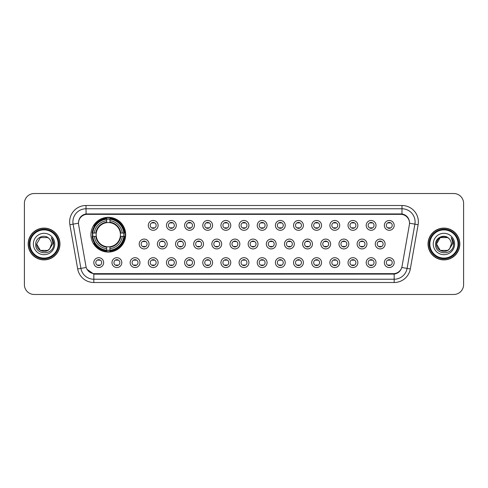<?xml version="1.0" encoding="UTF-8"?>
<svg xmlns="http://www.w3.org/2000/svg" width="488" height="488" viewBox="0 0 488 488"><rect width="100%" height="100%" fill="white"/><g stroke="black" fill="none" stroke-linecap="round" stroke-linejoin="round"><path stroke-width="0.73" d="M90.933 234.691A17.373 17.373 0 0 0 108.306 252.064A17.373 17.373 0 0 0 125.678 234.691A17.373 17.373 0 0 0 108.306 217.319A17.373 17.373 0 0 0 90.933 234.691M121.811 262.617A4.917 4.917 0 0 1 116.894 267.534A4.917 4.917 0 0 1 111.978 262.617A4.917 4.917 0 0 1 116.894 257.701A4.917 4.917 0 0 1 121.811 262.617M113.942 262.617A2.952 2.952 0 0 0 116.894 265.57A2.952 2.952 0 0 0 119.847 262.617A2.952 2.952 0 0 0 116.894 259.665A2.952 2.952 0 0 0 113.942 262.617M139.971 262.617A4.917 4.917 0 0 1 135.054 267.534A4.917 4.917 0 0 1 130.137 262.617A4.917 4.917 0 0 1 135.054 257.701A4.917 4.917 0 0 1 139.971 262.617M132.102 262.617A2.952 2.952 0 0 0 135.054 265.57A2.952 2.952 0 0 0 138 262.617A2.952 2.952 0 0 0 135.054 259.665A2.952 2.952 0 0 0 132.102 262.617M158.124 262.617A4.917 4.917 0 0 1 153.208 267.534A4.917 4.917 0 0 1 148.291 262.617A4.917 4.917 0 0 1 153.208 257.701A4.917 4.917 0 0 1 158.124 262.617M150.261 262.617A2.952 2.952 0 0 0 153.208 265.57A2.952 2.952 0 0 0 156.16 262.617A2.952 2.952 0 0 0 153.208 259.665A2.952 2.952 0 0 0 150.261 262.617M176.284 262.617A4.917 4.917 0 0 1 171.367 267.534A4.917 4.917 0 0 1 166.451 262.617A4.917 4.917 0 0 1 171.367 257.701A4.917 4.917 0 0 1 176.284 262.617M168.421 262.617A2.952 2.952 0 0 0 171.367 265.57A2.952 2.952 0 0 0 174.32 262.617A2.952 2.952 0 0 0 171.367 259.665A2.952 2.952 0 0 0 168.421 262.617M194.444 262.617A4.917 4.917 0 0 1 189.527 267.534A4.917 4.917 0 0 1 184.61 262.617A4.917 4.917 0 0 1 189.527 257.701A4.917 4.917 0 0 1 194.444 262.617M186.575 262.617A2.952 2.952 0 0 0 189.527 265.57A2.952 2.952 0 0 0 192.473 262.617A2.952 2.952 0 0 0 189.527 259.665A2.952 2.952 0 0 0 186.575 262.617M212.603 262.617A4.917 4.917 0 0 1 207.687 267.534A4.917 4.917 0 0 1 202.77 262.617A4.917 4.917 0 0 1 207.687 257.701A4.917 4.917 0 0 1 212.603 262.617M204.734 262.617A2.952 2.952 0 0 0 207.687 265.57A2.952 2.952 0 0 0 210.633 262.617A2.952 2.952 0 0 0 207.687 259.665A2.952 2.952 0 0 0 204.734 262.617M230.757 262.617A4.917 4.917 0 0 1 225.84 267.534A4.917 4.917 0 0 1 220.924 262.617A4.917 4.917 0 0 1 225.84 257.701A4.917 4.917 0 0 1 230.757 262.617M222.894 262.617A2.952 2.952 0 0 0 225.84 265.57A2.952 2.952 0 0 0 228.793 262.617A2.952 2.952 0 0 0 225.84 259.665A2.952 2.952 0 0 0 222.894 262.617M248.917 262.617A4.917 4.917 0 0 1 244 267.534A4.917 4.917 0 0 1 239.083 262.617A4.917 4.917 0 0 1 244 257.701A4.917 4.917 0 0 1 248.917 262.617M241.048 262.617A2.952 2.952 0 0 0 244 265.57A2.952 2.952 0 0 0 246.952 262.617A2.952 2.952 0 0 0 244 259.665A2.952 2.952 0 0 0 241.048 262.617M267.076 262.617A4.917 4.917 0 0 1 262.16 267.534A4.917 4.917 0 0 1 257.243 262.617A4.917 4.917 0 0 1 262.16 257.701A4.917 4.917 0 0 1 267.076 262.617M259.207 262.617A2.952 2.952 0 0 0 262.16 265.57A2.952 2.952 0 0 0 265.106 262.617A2.952 2.952 0 0 0 262.16 259.665A2.952 2.952 0 0 0 259.207 262.617M285.23 262.617A4.917 4.917 0 0 1 280.313 267.534A4.917 4.917 0 0 1 275.397 262.617A4.917 4.917 0 0 1 280.313 257.701A4.917 4.917 0 0 1 285.23 262.617M277.367 262.617A2.952 2.952 0 0 0 280.313 265.57A2.952 2.952 0 0 0 283.266 262.617A2.952 2.952 0 0 0 280.313 259.665A2.952 2.952 0 0 0 277.367 262.617M303.39 262.617A4.917 4.917 0 0 1 298.473 267.534A4.917 4.917 0 0 1 293.556 262.617A4.917 4.917 0 0 1 298.473 257.701A4.917 4.917 0 0 1 303.39 262.617M295.527 262.617A2.952 2.952 0 0 0 298.473 265.57A2.952 2.952 0 0 0 301.425 262.617A2.952 2.952 0 0 0 298.473 259.665A2.952 2.952 0 0 0 295.527 262.617M321.549 262.617A4.917 4.917 0 0 1 316.633 267.534A4.917 4.917 0 0 1 311.716 262.617A4.917 4.917 0 0 1 316.633 257.701A4.917 4.917 0 0 1 321.549 262.617M313.68 262.617A2.952 2.952 0 0 0 316.633 265.57A2.952 2.952 0 0 0 319.579 262.617A2.952 2.952 0 0 0 316.633 259.665A2.952 2.952 0 0 0 313.68 262.617M339.709 262.617A4.917 4.917 0 0 1 334.792 267.534A4.917 4.917 0 0 1 329.876 262.617A4.917 4.917 0 0 1 334.792 257.701A4.917 4.917 0 0 1 339.709 262.617M331.84 262.617A2.952 2.952 0 0 0 334.792 265.57A2.952 2.952 0 0 0 337.739 262.617A2.952 2.952 0 0 0 334.792 259.665A2.952 2.952 0 0 0 331.84 262.617M357.863 262.617A4.917 4.917 0 0 1 352.946 267.534A4.917 4.917 0 0 1 348.029 262.617A4.917 4.917 0 0 1 352.946 257.701A4.917 4.917 0 0 1 357.863 262.617M350 262.617A2.952 2.952 0 0 0 352.946 265.57A2.952 2.952 0 0 0 355.898 262.617A2.952 2.952 0 0 0 352.946 259.665A2.952 2.952 0 0 0 350 262.617M376.022 262.617A4.917 4.917 0 0 1 371.106 267.534A4.917 4.917 0 0 1 366.189 262.617A4.917 4.917 0 0 1 371.106 257.701A4.917 4.917 0 0 1 376.022 262.617M368.153 262.617A2.952 2.952 0 0 0 371.106 265.57A2.952 2.952 0 0 0 374.058 262.617A2.952 2.952 0 0 0 371.106 259.665A2.952 2.952 0 0 0 368.153 262.617M394.182 262.617A4.917 4.917 0 0 1 389.265 267.534A4.917 4.917 0 0 1 384.349 262.617A4.917 4.917 0 0 1 389.265 257.701A4.917 4.917 0 0 1 394.182 262.617M386.313 262.617A2.952 2.952 0 0 0 389.265 265.57A2.952 2.952 0 0 0 392.212 262.617A2.952 2.952 0 0 0 389.265 259.665A2.952 2.952 0 0 0 386.313 262.617M103.651 262.617A4.917 4.917 0 0 1 98.735 267.534A4.917 4.917 0 0 1 93.818 262.617A4.917 4.917 0 0 1 98.735 257.701A4.917 4.917 0 0 1 103.651 262.617M95.788 262.617A2.952 2.952 0 0 0 98.735 265.57A2.952 2.952 0 0 0 101.687 262.617A2.952 2.952 0 0 0 98.735 259.665A2.952 2.952 0 0 0 95.788 262.617M149.047 244A4.917 4.917 0 0 1 144.131 248.917A4.917 4.917 0 0 1 139.214 244A4.917 4.917 0 0 1 144.131 239.083A4.917 4.917 0 0 1 149.047 244M141.178 244A2.952 2.952 0 0 0 144.131 246.952A2.952 2.952 0 0 0 147.083 244A2.952 2.952 0 0 0 144.131 241.048A2.952 2.952 0 0 0 141.178 244M167.207 244A4.917 4.917 0 0 1 162.291 248.917A4.917 4.917 0 0 1 157.374 244A4.917 4.917 0 0 1 162.291 239.083A4.917 4.917 0 0 1 167.207 244M159.338 244A2.952 2.952 0 0 0 162.291 246.952A2.952 2.952 0 0 0 165.237 244A2.952 2.952 0 0 0 162.291 241.048A2.952 2.952 0 0 0 159.338 244M185.361 244A4.917 4.917 0 0 1 180.444 248.917A4.917 4.917 0 0 1 175.534 244A4.917 4.917 0 0 1 180.444 239.083A4.917 4.917 0 0 1 185.361 244M177.498 244A2.952 2.952 0 0 0 180.444 246.952A2.952 2.952 0 0 0 183.396 244A2.952 2.952 0 0 0 180.444 241.048A2.952 2.952 0 0 0 177.498 244M203.52 244A4.917 4.917 0 0 1 198.604 248.917A4.917 4.917 0 0 1 193.687 244A4.917 4.917 0 0 1 198.604 239.083A4.917 4.917 0 0 1 203.52 244M195.657 244A2.952 2.952 0 0 0 198.604 246.952A2.952 2.952 0 0 0 201.556 244A2.952 2.952 0 0 0 198.604 241.048A2.952 2.952 0 0 0 195.657 244M221.68 244A4.917 4.917 0 0 1 216.764 248.917A4.917 4.917 0 0 1 211.847 244A4.917 4.917 0 0 1 216.764 239.083A4.917 4.917 0 0 1 221.68 244M213.811 244A2.952 2.952 0 0 0 216.764 246.952A2.952 2.952 0 0 0 219.716 244A2.952 2.952 0 0 0 216.764 241.048A2.952 2.952 0 0 0 213.811 244M239.84 244A4.917 4.917 0 0 1 234.923 248.917A4.917 4.917 0 0 1 230.007 244A4.917 4.917 0 0 1 234.923 239.083A4.917 4.917 0 0 1 239.84 244M231.971 244A2.952 2.952 0 0 0 234.923 246.952A2.952 2.952 0 0 0 237.869 244A2.952 2.952 0 0 0 234.923 241.048A2.952 2.952 0 0 0 231.971 244M257.993 244A4.917 4.917 0 0 1 253.077 248.917A4.917 4.917 0 0 1 248.16 244A4.917 4.917 0 0 1 253.077 239.083A4.917 4.917 0 0 1 257.993 244M250.131 244A2.952 2.952 0 0 0 253.077 246.952A2.952 2.952 0 0 0 256.029 244A2.952 2.952 0 0 0 253.077 241.048A2.952 2.952 0 0 0 250.131 244M276.153 244A4.917 4.917 0 0 1 271.236 248.917A4.917 4.917 0 0 1 266.32 244A4.917 4.917 0 0 1 271.236 239.083A4.917 4.917 0 0 1 276.153 244M268.284 244A2.952 2.952 0 0 0 271.236 246.952A2.952 2.952 0 0 0 274.189 244A2.952 2.952 0 0 0 271.236 241.048A2.952 2.952 0 0 0 268.284 244M294.313 244A4.917 4.917 0 0 1 289.396 248.917A4.917 4.917 0 0 1 284.48 244A4.917 4.917 0 0 1 289.396 239.083A4.917 4.917 0 0 1 294.313 244M286.444 244A2.952 2.952 0 0 0 289.396 246.952A2.952 2.952 0 0 0 292.342 244A2.952 2.952 0 0 0 289.396 241.048A2.952 2.952 0 0 0 286.444 244M312.466 244A4.917 4.917 0 0 1 307.556 248.917A4.917 4.917 0 0 1 302.639 244A4.917 4.917 0 0 1 307.556 239.083A4.917 4.917 0 0 1 312.466 244M304.603 244A2.952 2.952 0 0 0 307.556 246.952A2.952 2.952 0 0 0 310.502 244A2.952 2.952 0 0 0 307.556 241.048A2.952 2.952 0 0 0 304.603 244M330.626 244A4.917 4.917 0 0 1 325.71 248.917A4.917 4.917 0 0 1 320.793 244A4.917 4.917 0 0 1 325.71 239.083A4.917 4.917 0 0 1 330.626 244M322.763 244A2.952 2.952 0 0 0 325.71 246.952A2.952 2.952 0 0 0 328.662 244A2.952 2.952 0 0 0 325.71 241.048A2.952 2.952 0 0 0 322.763 244M348.786 244A4.917 4.917 0 0 1 343.869 248.917A4.917 4.917 0 0 1 338.953 244A4.917 4.917 0 0 1 343.869 239.083A4.917 4.917 0 0 1 348.786 244M340.917 244A2.952 2.952 0 0 0 343.869 246.952A2.952 2.952 0 0 0 346.822 244A2.952 2.952 0 0 0 343.869 241.048A2.952 2.952 0 0 0 340.917 244M366.945 244A4.917 4.917 0 0 1 362.029 248.917A4.917 4.917 0 0 1 357.112 244A4.917 4.917 0 0 1 362.029 239.083A4.917 4.917 0 0 1 366.945 244M359.076 244A2.952 2.952 0 0 0 362.029 246.952A2.952 2.952 0 0 0 364.975 244A2.952 2.952 0 0 0 362.029 241.048A2.952 2.952 0 0 0 359.076 244M385.099 244A4.917 4.917 0 0 1 380.183 248.917A4.917 4.917 0 0 1 375.266 244A4.917 4.917 0 0 1 380.183 239.083A4.917 4.917 0 0 1 385.099 244M377.236 244A2.952 2.952 0 0 0 380.183 246.952A2.952 2.952 0 0 0 383.135 244A2.952 2.952 0 0 0 380.183 241.048A2.952 2.952 0 0 0 377.236 244M158.124 225.383A4.917 4.917 0 0 1 153.208 230.299A4.917 4.917 0 0 1 148.291 225.383A4.917 4.917 0 0 1 153.208 220.466A4.917 4.917 0 0 1 158.124 225.383M150.261 225.383A2.952 2.952 0 0 0 153.208 228.335A2.952 2.952 0 0 0 156.16 225.383A2.952 2.952 0 0 0 153.208 222.43A2.952 2.952 0 0 0 150.261 225.383M176.284 225.383A4.917 4.917 0 0 1 171.367 230.299A4.917 4.917 0 0 1 166.451 225.383A4.917 4.917 0 0 1 171.367 220.466A4.917 4.917 0 0 1 176.284 225.383M168.421 225.383A2.952 2.952 0 0 0 171.367 228.335A2.952 2.952 0 0 0 174.32 225.383A2.952 2.952 0 0 0 171.367 222.43A2.952 2.952 0 0 0 168.421 225.383M194.444 225.383A4.917 4.917 0 0 1 189.527 230.299A4.917 4.917 0 0 1 184.61 225.383A4.917 4.917 0 0 1 189.527 220.466A4.917 4.917 0 0 1 194.444 225.383M186.575 225.383A2.952 2.952 0 0 0 189.527 228.335A2.952 2.952 0 0 0 192.473 225.383A2.952 2.952 0 0 0 189.527 222.43A2.952 2.952 0 0 0 186.575 225.383M212.603 225.383A4.917 4.917 0 0 1 207.687 230.299A4.917 4.917 0 0 1 202.77 225.383A4.917 4.917 0 0 1 207.687 220.466A4.917 4.917 0 0 1 212.603 225.383M204.734 225.383A2.952 2.952 0 0 0 207.687 228.335A2.952 2.952 0 0 0 210.633 225.383A2.952 2.952 0 0 0 207.687 222.43A2.952 2.952 0 0 0 204.734 225.383M230.757 225.383A4.917 4.917 0 0 1 225.84 230.299A4.917 4.917 0 0 1 220.924 225.383A4.917 4.917 0 0 1 225.84 220.466A4.917 4.917 0 0 1 230.757 225.383M222.894 225.383A2.952 2.952 0 0 0 225.84 228.335A2.952 2.952 0 0 0 228.793 225.383A2.952 2.952 0 0 0 225.84 222.43A2.952 2.952 0 0 0 222.894 225.383M248.917 225.383A4.917 4.917 0 0 1 244 230.299A4.917 4.917 0 0 1 239.083 225.383A4.917 4.917 0 0 1 244 220.466A4.917 4.917 0 0 1 248.917 225.383M241.048 225.383A2.952 2.952 0 0 0 244 228.335A2.952 2.952 0 0 0 246.952 225.383A2.952 2.952 0 0 0 244 222.43A2.952 2.952 0 0 0 241.048 225.383M267.076 225.383A4.917 4.917 0 0 1 262.16 230.299A4.917 4.917 0 0 1 257.243 225.383A4.917 4.917 0 0 1 262.16 220.466A4.917 4.917 0 0 1 267.076 225.383M259.207 225.383A2.952 2.952 0 0 0 262.16 228.335A2.952 2.952 0 0 0 265.106 225.383A2.952 2.952 0 0 0 262.16 222.43A2.952 2.952 0 0 0 259.207 225.383M285.23 225.383A4.917 4.917 0 0 1 280.313 230.299A4.917 4.917 0 0 1 275.397 225.383A4.917 4.917 0 0 1 280.313 220.466A4.917 4.917 0 0 1 285.23 225.383M277.367 225.383A2.952 2.952 0 0 0 280.313 228.335A2.952 2.952 0 0 0 283.266 225.383A2.952 2.952 0 0 0 280.313 222.43A2.952 2.952 0 0 0 277.367 225.383M303.39 225.383A4.917 4.917 0 0 1 298.473 230.299A4.917 4.917 0 0 1 293.556 225.383A4.917 4.917 0 0 1 298.473 220.466A4.917 4.917 0 0 1 303.39 225.383M295.527 225.383A2.952 2.952 0 0 0 298.473 228.335A2.952 2.952 0 0 0 301.425 225.383A2.952 2.952 0 0 0 298.473 222.43A2.952 2.952 0 0 0 295.527 225.383M321.549 225.383A4.917 4.917 0 0 1 316.633 230.299A4.917 4.917 0 0 1 311.716 225.383A4.917 4.917 0 0 1 316.633 220.466A4.917 4.917 0 0 1 321.549 225.383M313.68 225.383A2.952 2.952 0 0 0 316.633 228.335A2.952 2.952 0 0 0 319.579 225.383A2.952 2.952 0 0 0 316.633 222.43A2.952 2.952 0 0 0 313.68 225.383M339.709 225.383A4.917 4.917 0 0 1 334.792 230.299A4.917 4.917 0 0 1 329.876 225.383A4.917 4.917 0 0 1 334.792 220.466A4.917 4.917 0 0 1 339.709 225.383M331.84 225.383A2.952 2.952 0 0 0 334.792 228.335A2.952 2.952 0 0 0 337.739 225.383A2.952 2.952 0 0 0 334.792 222.43A2.952 2.952 0 0 0 331.84 225.383M357.863 225.383A4.917 4.917 0 0 1 352.946 230.299A4.917 4.917 0 0 1 348.029 225.383A4.917 4.917 0 0 1 352.946 220.466A4.917 4.917 0 0 1 357.863 225.383M350 225.383A2.952 2.952 0 0 0 352.946 228.335A2.952 2.952 0 0 0 355.898 225.383A2.952 2.952 0 0 0 352.946 222.43A2.952 2.952 0 0 0 350 225.383M376.022 225.383A4.917 4.917 0 0 1 371.106 230.299A4.917 4.917 0 0 1 366.189 225.383A4.917 4.917 0 0 1 371.106 220.466A4.917 4.917 0 0 1 376.022 225.383M368.153 225.383A2.952 2.952 0 0 0 371.106 228.335A2.952 2.952 0 0 0 374.058 225.383A2.952 2.952 0 0 0 371.106 222.43A2.952 2.952 0 0 0 368.153 225.383M394.182 225.383A4.917 4.917 0 0 1 389.265 230.299A4.917 4.917 0 0 1 384.349 225.383A4.917 4.917 0 0 1 389.265 220.466A4.917 4.917 0 0 1 394.182 225.383M386.313 225.383A2.952 2.952 0 0 0 389.265 228.335A2.952 2.952 0 0 0 392.212 225.383A2.952 2.952 0 0 0 389.265 222.43A2.952 2.952 0 0 0 386.313 225.383M78.617 224.724A8.851 8.851 0 0 1 87.328 214.336L400.672 214.336A8.851 8.851 0 0 1 409.383 224.724L402.045 266.35A8.851 8.851 0 0 1 393.328 273.664L94.672 273.664A8.851 8.851 0 0 1 85.955 266.35L78.617 224.724M92.494 236.332A15.897 15.897 0 0 1 92.494 233.05M28.17 244A15.897 15.897 0 0 0 44.066 259.897A15.897 15.897 0 0 0 59.963 244A15.897 15.897 0 0 0 44.066 228.103A15.897 15.897 0 0 0 28.17 244M428.037 244A15.897 15.897 0 0 0 443.934 259.897A15.897 15.897 0 0 0 459.83 244A15.897 15.897 0 0 0 443.934 228.103A15.897 15.897 0 0 0 428.037 244M78.519 221.875L78.495 223.205L78.519 221.875C79.202 217.52 81.703 214.873 86.016 213.945L401.984 213.945C406.29 214.866 408.791 217.514 409.481 221.875L409.505 223.205M86.016 205.491L401.984 205.491A16.391 16.391 0 0 1 418.118 224.724L410.316 268.967A16.391 16.391 0 0 1 394.176 282.509L93.824 282.509A16.391 16.391 0 0 1 77.683 268.967L69.882 224.724A16.391 16.391 0 0 1 86.016 205.491L86.016 208.766L401.984 208.766A13.109 13.109 0 0 1 414.891 224.151L407.09 268.4A13.109 13.109 0 0 1 394.176 279.234L93.824 279.234A13.109 13.109 0 0 1 80.91 268.4L73.108 224.151A13.109 13.109 0 0 1 86.016 208.766L86.089 213.933M80.88 216.635L83.234 214.848M83.314 214.811L85.601 214.019M394.176 282.509L394.176 274.097C398.074 273.445 400.593 271.236 401.74 267.454C400.599 271.23 398.08 273.445 394.176 274.097L94.843 274.152L93.824 274.097L86.919 269.236M408.633 218.844L409.481 221.875M463.6 203.356A9.833 9.833 0 0 0 453.767 193.523L34.233 193.523A9.833 9.833 0 0 0 24.4 203.356L24.4 284.644A9.833 9.833 0 0 0 34.233 294.478L453.767 294.478A9.833 9.833 0 0 0 463.6 284.644L463.6 203.356L463.6 284.644M24.4 203.356L24.4 284.644M453.767 193.523L34.233 193.523M34.233 294.478L453.767 294.478M47.769 250.417A7.412 7.412 0 0 0 49.77 248.727L49.617 248.904C45.616 254.041 36.277 250.588 36.655 244L40.364 237.583L47.769 237.583L48.922 238.4C44.371 233.636 35.618 237.564 35.703 244C34.868 255.438 53.412 255.736 53.71 244.555L53.729 244C53.698 241.572 52.893 239.437 51.301 237.595C52.509 239.584 52.936 241.719 52.582 244L49.77 248.727L47.769 250.417L40.364 250.417L36.655 244L40.364 250.417L47.769 250.417L49.77 248.727L47.769 250.417L40.364 250.417L36.655 244M58.157 244A14.091 14.091 0 0 0 44.066 229.909A14.091 14.091 0 0 0 29.969 244A14.091 14.091 0 0 0 44.066 258.091A14.091 14.091 0 0 0 58.157 244M58.816 244A14.75 14.75 0 0 0 44.066 229.25A14.75 14.75 0 0 0 29.317 244A14.75 14.75 0 0 0 44.066 258.75A14.75 14.75 0 0 0 58.816 244M59.798 244A15.732 15.732 0 0 0 44.066 228.268A15.732 15.732 0 0 0 28.335 244A15.732 15.732 0 0 0 44.066 259.732A15.732 15.732 0 0 0 59.798 244M49.77 248.727L51.478 244C51.435 241.767 50.581 239.901 48.922 238.4M33.379 244A10.687 10.687 0 0 0 44.066 254.687A10.687 10.687 0 0 0 54.754 244A10.687 10.687 0 0 0 44.066 233.313A10.687 10.687 0 0 0 33.379 244M51.374 237.68L53.723 244.281L51.301 237.595L53.235 240.944M53.723 244.281L51.301 237.595M447.636 250.417A7.412 7.412 0 0 0 449.637 248.727L447.636 250.417L440.231 250.417L436.522 244L440.231 237.583L447.636 237.583L448.789 238.4C444.239 233.636 435.485 237.564 435.57 244C434.735 255.438 453.279 255.736 453.584 244.555L453.596 244C453.572 241.572 452.76 239.437 451.168 237.595C452.382 239.584 452.803 241.719 452.449 244L449.491 248.904C445.483 254.041 436.144 250.588 436.522 244L440.231 250.417L447.636 250.417L449.637 248.727L447.978 250.21M458.031 244A14.091 14.091 0 0 0 443.934 229.909A14.091 14.091 0 0 0 429.843 244A14.091 14.091 0 0 0 443.934 258.091A14.091 14.091 0 0 0 458.031 244M458.683 244A14.75 14.75 0 0 0 443.934 229.25A14.75 14.75 0 0 0 429.184 244A14.75 14.75 0 0 0 443.934 258.75A14.75 14.75 0 0 0 458.683 244M459.665 244A15.732 15.732 0 0 0 443.934 228.268A15.732 15.732 0 0 0 428.202 244A15.732 15.732 0 0 0 443.934 259.732A15.732 15.732 0 0 0 459.665 244M449.637 248.727L451.345 244C451.302 241.767 450.448 239.901 448.789 238.4M433.246 244A10.687 10.687 0 0 0 443.934 254.687A10.687 10.687 0 0 0 454.621 244A10.687 10.687 0 0 0 443.934 233.313A10.687 10.687 0 0 0 433.246 244M447.636 237.583A7.412 7.412 0 0 0 436.522 244M451.241 237.68L453.59 244.281L451.168 237.595L453.102 240.944M453.596 244L451.168 237.595M154.031 222.552L154.031 223.004A2.513 2.513 0 0 0 152.39 223.004L152.39 222.552M152.39 227.762L152.39 228.219L152.39 227.762A2.513 2.513 0 0 0 154.031 227.762L154.031 228.219M172.185 222.552L172.185 223.004A2.513 2.513 0 0 0 170.55 223.004L170.55 222.552M170.55 227.762L170.55 228.219L170.55 227.762A2.513 2.513 0 0 0 172.185 227.762L172.185 228.219M190.344 222.552L190.344 223.004A2.513 2.513 0 0 0 188.71 223.004L188.71 222.552M188.71 227.762L188.71 228.219L188.71 227.762A2.513 2.513 0 0 0 190.344 227.762L190.344 228.219M208.504 222.552L208.504 223.004A2.513 2.513 0 0 0 206.863 223.004L206.863 222.552M206.863 227.762L206.863 228.219L206.863 227.762A2.513 2.513 0 0 0 208.504 227.762L208.504 228.219M226.664 222.552L226.664 223.004A2.513 2.513 0 0 0 225.023 223.004L225.023 222.552M225.023 227.762L225.023 228.219L225.023 227.762A2.513 2.513 0 0 0 226.664 227.762L226.664 228.219M244.817 222.552L244.817 223.004A2.513 2.513 0 0 0 243.183 223.004L243.183 222.552M243.183 227.762L243.183 228.219L243.183 227.762A2.513 2.513 0 0 0 244.817 227.762L244.817 228.219M262.977 222.552L262.977 223.004A2.513 2.513 0 0 0 261.336 223.004L261.336 222.552M261.336 227.762L261.336 228.219L261.336 227.762A2.513 2.513 0 0 0 262.977 227.762L262.977 228.219M281.137 222.552L281.137 223.004A2.513 2.513 0 0 0 279.496 223.004L279.496 222.552M279.496 227.762L279.496 228.219L279.496 227.762A2.513 2.513 0 0 0 281.137 227.762L281.137 228.219M299.29 222.552L299.29 223.004A2.513 2.513 0 0 0 297.656 223.004L297.656 222.552M297.656 227.762L297.656 228.219L297.656 227.762A2.513 2.513 0 0 0 299.29 227.762L299.29 228.219M317.45 222.552L317.45 223.004A2.513 2.513 0 0 0 315.815 223.004L315.815 222.552M315.815 227.762L315.815 228.219L315.815 227.762A2.513 2.513 0 0 0 317.45 227.762L317.45 228.219M335.61 222.552L335.61 223.004A2.513 2.513 0 0 0 333.969 223.004L333.969 222.552M333.969 227.762L333.969 228.219L333.969 227.762A2.513 2.513 0 0 0 335.61 227.762L335.61 228.219M353.769 222.552L353.769 223.004A2.513 2.513 0 0 0 352.129 223.004L352.129 222.552M352.129 227.762L352.129 228.219L352.129 227.762A2.513 2.513 0 0 0 353.769 227.762L353.769 228.219M371.923 222.552L371.923 223.004A2.513 2.513 0 0 0 370.288 223.004L370.288 222.552M370.288 227.762L370.288 228.219L370.288 227.762A2.513 2.513 0 0 0 371.923 227.762L371.923 228.219M390.083 222.552L390.083 223.004A2.513 2.513 0 0 0 388.442 223.004L388.442 222.552M388.442 227.762L388.442 228.219L388.442 227.762A2.513 2.513 0 0 0 390.083 227.762L390.083 228.219M143.313 246.836L143.313 246.379A2.513 2.513 0 0 0 144.948 246.379L144.948 246.836M144.948 241.163L144.948 241.621A2.513 2.513 0 0 0 143.313 241.621L143.313 241.163M161.467 246.836L161.467 246.379A2.513 2.513 0 0 0 163.108 246.379L163.108 246.836M163.108 241.163L163.108 241.621A2.513 2.513 0 0 0 161.467 241.621L161.467 241.163M179.627 246.836L179.627 246.379A2.513 2.513 0 0 0 181.268 246.379L181.268 246.836M181.268 241.163L181.268 241.621A2.513 2.513 0 0 0 179.627 241.621L179.627 241.163M197.786 246.836L197.786 246.379A2.513 2.513 0 0 0 199.427 246.379L199.427 246.836M199.427 241.163L199.427 241.621A2.513 2.513 0 0 0 197.786 241.621L197.786 241.163M215.946 246.836L215.946 246.379A2.513 2.513 0 0 0 217.581 246.379L217.581 246.836M217.581 241.163L217.581 241.621A2.513 2.513 0 0 0 215.946 241.621L215.946 241.163M234.1 246.836L234.1 246.379A2.513 2.513 0 0 0 235.741 246.379L235.741 246.836M235.741 241.163L235.741 241.621A2.513 2.513 0 0 0 234.1 241.621L234.1 241.163M252.259 246.836L252.259 246.379A2.513 2.513 0 0 0 253.9 246.379L253.9 246.836M253.9 241.163L253.9 241.621A2.513 2.513 0 0 0 252.259 241.621L252.259 241.163M270.419 246.836L270.419 246.379A2.513 2.513 0 0 0 272.054 246.379L272.054 246.836M272.054 241.163L272.054 241.621A2.513 2.513 0 0 0 270.419 241.621L270.419 241.163M288.573 246.836L288.573 246.379A2.513 2.513 0 0 0 290.214 246.379L290.214 246.836M290.214 241.163L290.214 241.621A2.513 2.513 0 0 0 288.573 241.621L288.573 241.163M306.732 246.836L306.732 246.379A2.513 2.513 0 0 0 308.373 246.379L308.373 246.836M308.373 241.163L308.373 241.621A2.513 2.513 0 0 0 306.732 241.621L306.732 241.163M324.892 246.836L324.892 246.379A2.513 2.513 0 0 0 326.533 246.379L326.533 246.836M326.533 241.163L326.533 241.621A2.513 2.513 0 0 0 324.892 241.621L324.892 241.163M343.052 246.836L343.052 246.379A2.513 2.513 0 0 0 344.687 246.379L344.687 246.836M344.687 241.163L344.687 241.621A2.513 2.513 0 0 0 343.052 241.621L343.052 241.163M361.205 246.836L361.205 246.379A2.513 2.513 0 0 0 362.846 246.379L362.846 246.836M362.846 241.163L362.846 241.621A2.513 2.513 0 0 0 361.205 241.621L361.205 241.163M379.365 246.836L379.365 246.379A2.513 2.513 0 0 0 381.006 246.379L381.006 246.836M381.006 241.163L381.006 241.621A2.513 2.513 0 0 0 379.365 241.621L379.365 241.163M97.917 265.448L97.917 264.996A2.513 2.513 0 0 0 99.558 264.996L99.558 265.448M99.558 259.781L99.558 260.238A2.513 2.513 0 0 0 97.917 260.238L97.917 259.781M116.077 265.448L116.077 264.996A2.513 2.513 0 0 0 117.712 264.996L117.712 265.448M117.712 259.781L117.712 260.238A2.513 2.513 0 0 0 116.077 260.238L116.077 259.781M134.231 265.448L134.231 264.996A2.513 2.513 0 0 0 135.871 264.996L135.871 265.448M135.871 259.781L135.871 260.238A2.513 2.513 0 0 0 134.231 260.238L134.231 259.781M152.39 265.448L152.39 264.996A2.513 2.513 0 0 0 154.031 264.996L154.031 265.448M154.031 259.781L154.031 260.238A2.513 2.513 0 0 0 152.39 260.238L152.39 259.781M170.55 265.448L170.55 264.996A2.513 2.513 0 0 0 172.185 264.996L172.185 265.448M172.185 259.781L172.185 260.238A2.513 2.513 0 0 0 170.55 260.238L170.55 259.781M188.71 265.448L188.71 264.996A2.513 2.513 0 0 0 190.344 264.996L190.344 265.448M190.344 259.781L190.344 260.238A2.513 2.513 0 0 0 188.71 260.238L188.71 259.781M206.863 265.448L206.863 264.996A2.513 2.513 0 0 0 208.504 264.996L208.504 265.448M208.504 259.781L208.504 260.238A2.513 2.513 0 0 0 206.863 260.238L206.863 259.781M225.023 265.448L225.023 264.996A2.513 2.513 0 0 0 226.664 264.996L226.664 265.448M226.664 259.781L226.664 260.238A2.513 2.513 0 0 0 225.023 260.238L225.023 259.781M243.183 265.448L243.183 264.996A2.513 2.513 0 0 0 244.817 264.996L244.817 265.448M244.817 259.781L244.817 260.238A2.513 2.513 0 0 0 243.183 260.238L243.183 259.781M261.336 265.448L261.336 264.996A2.513 2.513 0 0 0 262.977 264.996L262.977 265.448M262.977 259.781L262.977 260.238A2.513 2.513 0 0 0 261.336 260.238L261.336 259.781M279.496 265.448L279.496 264.996A2.513 2.513 0 0 0 281.137 264.996L281.137 265.448M281.137 259.781L281.137 260.238A2.513 2.513 0 0 0 279.496 260.238L279.496 259.781M297.656 265.448L297.656 264.996A2.513 2.513 0 0 0 299.29 264.996L299.29 265.448M299.29 259.781L299.29 260.238A2.513 2.513 0 0 0 297.656 260.238L297.656 259.781M315.815 265.448L315.815 264.996A2.513 2.513 0 0 0 317.45 264.996L317.45 265.448M317.45 259.781L317.45 260.238A2.513 2.513 0 0 0 315.815 260.238L315.815 259.781M333.969 265.448L333.969 264.996A2.513 2.513 0 0 0 335.61 264.996L335.61 265.448M335.61 259.781L335.61 260.238A2.513 2.513 0 0 0 333.969 260.238L333.969 259.781M352.129 265.448L352.129 264.996A2.513 2.513 0 0 0 353.769 264.996L353.769 265.448M353.769 259.781L353.769 260.238A2.513 2.513 0 0 0 352.129 260.238L352.129 259.781M370.288 265.448L370.288 264.996A2.513 2.513 0 0 0 371.923 264.996L371.923 265.448M371.923 259.781L371.923 260.238A2.513 2.513 0 0 0 370.288 260.238L370.288 259.781M388.442 265.448L388.442 264.996A2.513 2.513 0 0 0 390.083 264.996L390.083 265.448M390.083 259.781L390.083 260.238A2.513 2.513 0 0 0 388.442 260.238L388.442 259.781M109.946 250.204L109.946 250.869A16.256 16.256 0 0 0 124.483 236.332L123.824 236.332A15.604 15.604 0 0 1 109.946 250.204L109.946 248.691A14.091 14.091 0 0 0 122.305 236.332L120.322 236.332A12.127 12.127 0 0 0 109.946 222.674L109.946 219.179A15.604 15.604 0 0 1 123.824 233.05L124.483 233.05A16.256 16.256 0 0 0 109.946 218.52L109.946 219.179M92.793 236.332L92.134 236.332A16.256 16.256 0 0 0 106.671 250.869L106.671 250.204A15.604 15.604 0 0 1 92.793 236.332L94.306 236.332A14.091 14.091 0 0 0 106.671 248.691L106.671 246.708A12.127 12.127 0 0 0 120.322 236.332L120.804 236.332A12.609 12.609 0 0 1 109.946 247.19L109.946 248.691M106.671 219.179L106.671 218.52A16.256 16.256 0 0 0 92.134 233.05L92.793 233.05A15.604 15.604 0 0 1 106.671 219.179L106.671 220.692A14.091 14.091 0 0 0 94.306 233.05L96.288 233.05A12.127 12.127 0 0 0 106.671 246.708L106.671 247.19A12.609 12.609 0 0 1 95.807 236.332L94.306 236.332M92.824 236.332A15.567 15.567 0 0 1 92.824 233.05M109.946 219.21A15.567 15.567 0 0 0 106.671 219.21M123.787 233.05A15.567 15.567 0 0 1 123.787 236.332M123.824 233.05L122.305 233.05A14.091 14.091 0 0 0 109.946 220.692M122.305 236.332L123.824 236.332M106.671 248.691L106.671 250.204M120.322 233.05L122.305 233.05M120.322 236.332A12.127 12.127 0 0 1 109.946 246.708L109.946 247.19M106.671 246.708A12.127 12.127 0 0 1 96.288 236.332L95.807 236.332M109.946 250.173A15.567 15.567 0 0 1 106.671 250.173M94.306 233.05L92.793 233.05M106.671 222.656L106.671 220.692M109.946 222.674A12.127 12.127 0 0 0 96.288 233.05L95.807 233.05A12.609 12.609 0 0 1 106.671 222.192M109.946 222.656L109.946 222.192A12.609 12.609 0 0 1 120.804 233.05M94.672 225.84L93.739 225.84A17.043 17.043 0 0 1 125.349 234.691A17.043 17.043 0 0 1 93.739 243.542L94.672 243.542M401.984 205.491L401.984 213.945M69.882 224.724L73.108 224.151A13.109 13.109 0 0 1 72.907 221.875M73.108 224.151L78.483 223.205M93.824 282.509L93.824 274.097M401.776 267.461L410.316 268.967M77.683 268.967L86.224 267.461M409.517 223.205L418.118 224.724M123.934 236.332A15.714 15.714 0 0 0 123.934 233.05M109.946 219.063A15.714 15.714 0 0 0 106.671 219.063M106.671 250.32A15.714 15.714 0 0 0 109.946 250.32"/></g></svg>
